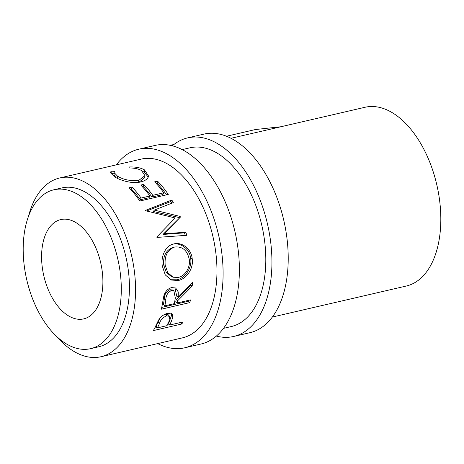 <?xml version="1.0" encoding="UTF-8"?>
<svg xmlns="http://www.w3.org/2000/svg" width="464" height="464" viewBox="0 0 464 464"><rect width="100%" height="100%" fill="white"/><g stroke="black" fill="none" stroke-linecap="round" stroke-linejoin="round"><path stroke-width="0.7" d="M157.69 343.598A101.923 58.371 -103 0 0 180.85 348.452A101.923 58.371 -103 0 0 184.776 347.785L201.057 344.015A101.923 58.371 -103 0 0 235.677 234.946A101.923 58.371 -103 0 0 158.99 144.762A101.923 58.371 -103 0 0 155.069 145.429L138.788 149.199A101.923 58.371 -103 0 0 116.302 164.871M184.776 347.785A101.923 58.371 -103 0 0 219.397 238.716A101.923 58.371 -103 0 0 142.715 148.532A101.923 58.371 -103 0 0 138.788 149.199M178.942 338.459A91.727 52.531 -103 0 0 182.474 337.856A91.727 52.531 -103 0 0 213.631 239.691A91.727 52.531 -103 0 0 144.617 158.531A91.727 52.531 -103 0 0 141.085 159.129L59.688 177.979A91.727 52.531 -103 0 0 28.611 215.928M173.693 144.681L172.533 144.809A84.912 69.449 83.8 0 0 169.58 145.209M81.774 319.209A50.959 29.186 77 0 1 43.436 274.12A50.959 29.186 77 0 1 60.743 219.582A50.959 29.186 77 0 1 62.71 219.246A50.959 29.186 77 0 1 101.048 264.341A50.959 29.186 77 0 1 83.74 318.878A50.959 29.186 77 0 1 81.774 319.209M272.38 317.04L406.325 286.021A91.727 52.531 -103 0 0 437.482 187.856A91.727 52.531 -103 0 0 368.468 106.691A91.727 52.531 -103 0 0 364.936 107.294L230.991 138.307M216.369 336.093A101.923 58.371 -103 0 0 229.686 337.142A101.923 58.371 -103 0 0 233.612 336.475L249.893 332.705A101.923 58.371 -103 0 0 284.513 223.636A101.923 58.371 -103 0 0 207.831 133.452A101.923 58.371 -103 0 0 203.905 134.119L187.624 137.889A101.923 58.371 -103 0 0 172.306 145.818M233.612 336.475A101.923 58.371 -103 0 0 268.233 227.406A101.923 58.371 -103 0 0 191.551 137.222A101.923 58.371 -103 0 0 187.624 137.889M90.637 348.661L98.774 346.776A81.536 46.696 -103 0 0 126.475 259.521A81.536 46.696 -103 0 0 65.128 187.375A81.536 46.696 -103 0 0 61.985 187.908L53.847 189.793A81.536 46.696 -103 0 0 26.152 277.049A81.536 46.696 -103 0 0 87.499 349.195A81.536 46.696 -103 0 0 90.637 348.661A81.536 46.696 -103 0 0 118.332 261.406A81.536 46.696 -103 0 0 56.985 189.26A81.536 46.696 -103 0 0 53.847 189.793M170.648 323.333A91.727 52.531 -103 0 1 169.801 325.009L182.949 321.964A91.727 52.531 -103 0 1 181.836 324L153.346 330.594A91.727 52.531 -103 0 0 155.707 326.047L158.537 320.195C160.788 316.61 163.763 314.319 167.469 313.328L172.19 314.105L172.904 317.063L170.648 323.333L169.36 321.494L171.541 315.404L171.355 313.461M177.677 300.736A91.727 52.531 -103 0 1 177.265 302.957L190.414 299.912A91.727 52.531 -103 0 1 189.851 302.592L161.362 309.192A91.727 52.531 -103 0 0 162.528 303.137L163.85 295.881C165.219 291.456 167.788 288.695 171.558 287.599L175.676 287.993L178.246 291.902L178.217 297.291L192.444 282.338A91.727 52.531 -103 0 1 192.235 286.01L177.677 300.736L176.192 299.529L190.716 285.122A89.181 51.075 -103 0 0 190.774 284.194M162.284 265.988C160.747 256.099 165.66 245.357 173.884 243.925C181.784 241.674 191.365 248.843 192.2 258.773C193.784 268.511 186.429 278.963 178.443 280.442L171.355 280.065L165.265 274.891L162.284 265.988M180.421 217.088A91.727 52.531 -103 0 0 180.148 216.444L154.35 210.105L173.316 202.571A91.727 52.531 -103 0 0 171.825 200.013L145.51 210.401A91.727 52.531 -103 0 1 145.719 210.784L175.183 217.976L156.803 236.982A91.727 52.531 -103 0 1 156.936 237.417L186.754 235.318A91.727 52.531 -103 0 0 185.861 232.232L164.302 233.757L180.421 217.088L162.98 234.459L164.302 233.757M132.014 187.096A91.727 52.531 -103 0 1 141.097 198.041L149.86 196.011A91.727 52.531 -103 0 0 140.783 185.066L143.701 184.388A91.727 52.531 -103 0 1 152.784 195.332L163.74 192.798A91.727 52.531 -103 0 0 154.663 181.847L157.58 181.175A91.727 52.531 -103 0 1 168.275 194.439L139.786 201.034A91.727 52.531 -103 0 0 129.091 187.769L132.014 187.096L131.451 189.121L130.564 189.324M111.134 171.164L114.533 171.349L114.04 172.504L117.566 176.21C123.772 179.899 130.9 181.244 138.945 180.247L144.971 175.682L141.543 170.549C138.423 168.797 134.287 167.939 129.143 167.968L129.149 166.988C135.523 166.75 140.621 167.707 144.449 169.865L148.555 176.042L148.144 177.277C146.984 179.51 144.461 181.076 140.586 181.963C132.692 184.104 120.193 180.438 114.527 176.813L110.362 172.637L111.134 171.164L111.215 173.617L114.567 173.791M182.155 149.617L189.927 147.819A91.727 52.531 77 0 1 193.459 147.221A91.727 52.531 77 0 1 262.473 228.381A91.727 52.531 77 0 1 231.316 326.546L223.544 328.35M56.48 336.284A91.727 52.531 -103 0 0 97.544 357.309A91.727 52.531 -103 0 0 101.077 356.706A91.727 52.531 -103 0 0 132.234 258.541A91.727 52.531 -103 0 0 63.22 177.381A91.727 52.531 -103 0 0 59.688 177.979M114.04 172.504L114.028 174.986L116.012 177.648M117.566 176.21L117.386 178.541M138.945 180.247L138.504 182.393M138.916 182.288L144.629 177.787L144.971 175.682M129.149 166.988L129.183 167.968M142.906 171.483L144.275 172.202L148.231 177.086M144.449 169.865L144.275 172.202M110.879 173.948L111.215 173.617M141.097 198.041L140.279 199.764A89.181 51.075 -103 0 0 131.451 189.121M140.279 199.764L149.048 197.734L149.86 196.011M142.251 186.621L143.144 186.412L143.701 184.388M152.784 195.332L151.966 197.055A89.181 51.075 -103 0 0 143.144 186.412M151.966 197.055L162.928 194.52L163.74 192.798M156.13 183.408L157.023 183.199L157.58 181.175M166.553 194.839A89.181 51.075 -103 0 0 157.023 183.199M179.226 218.121A89.181 51.075 -103 0 0 178.959 217.494L180.148 216.444M178.959 217.494L153.306 211.462L154.35 210.105M171.831 203.157A89.181 51.075 -103 0 0 170.868 201.515L171.825 200.013M146.601 210.975L170.868 201.515M185.264 235.422A89.181 51.075 -103 0 0 184.515 232.841L185.861 232.232M162.98 234.459L184.515 232.841M172.475 244.302C180.339 242.04 189.909 248.994 190.698 258.639C192.247 268.105 184.898 278.307 176.912 279.798L170.537 279.711M192.2 258.773L190.698 258.639M178.443 280.442L176.912 279.798M173.171 247.335L174.911 246.981L173.171 247.335C166.112 249.98 162.945 255.873 163.688 265.019L166.263 272.391L171.541 276.677L173.188 277.234L178.408 277.385C184.95 276.179 190.542 267.467 189.295 259.573C187.357 250.38 182.456 246.204 174.603 247.045C167.55 249.713 164.413 255.751 165.19 265.159L167.829 272.809L173.188 277.234M163.688 265.019L165.19 265.159M174.905 287.657L176.72 296.177L178.217 297.291M192.235 286.01L190.716 285.122M177.265 302.957L175.792 301.687A89.181 51.075 -103 0 0 176.192 299.529M189.851 302.592L188.39 301.246A89.181 51.075 -103 0 0 188.593 300.336M188.39 301.246L161.739 307.417M173.89 290.876L172.422 290.006L169.853 289.687C166.182 291.514 164.337 294.599 164.314 298.944A89.181 51.075 -103 0 1 163.374 304.564L164.848 305.834L174.342 303.636L175.334 297.981L173.89 290.876L171.378 290.568L169.853 289.687M164.848 305.834A91.727 52.531 -103 0 0 165.816 300.051L164.314 298.944M171.378 290.568C167.707 292.419 165.851 295.58 165.816 300.051M172.904 317.063L171.541 315.404M169.801 325.009L168.536 323.13A89.181 51.075 -103 0 0 169.36 321.494M181.836 324L180.85 322.451M169.534 324.62L167.156 325.171M157.116 327.497L154.727 328.048M159.796 318.403L158.154 321.732A89.181 51.075 -103 0 1 156.113 326.001L157.383 327.886L166.878 325.687L168.954 321.477L169.615 316.402L168.258 314.812L165.317 314.221L164.285 314.551M169.615 316.402L166.709 315.798L165.317 314.221M157.383 327.886A91.727 52.531 -103 0 0 159.477 323.495L158.154 321.732M166.709 315.798C162.858 317.44 160.451 320.003 159.477 323.495M280.906 126.747L255.444 129.537L226.461 136.248M182.474 337.856L101.077 356.706"/></g></svg>
